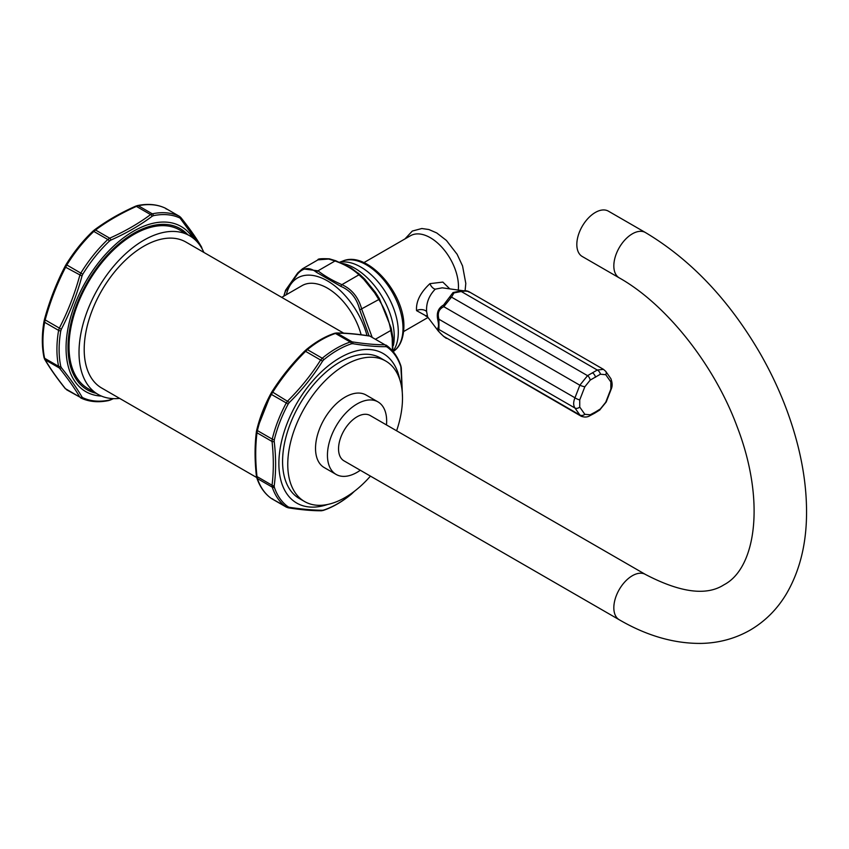 <?xml version="1.0" encoding="UTF-8"?>
<svg xmlns="http://www.w3.org/2000/svg" width="849" height="849" viewBox="0 0 849 849"><rect width="100%" height="100%" fill="white"/><g stroke="black" fill="none" stroke-linecap="round" stroke-linejoin="round"><path stroke-width="1.27" d="M189.582 235.714A91.596 52.882 -60 0 0 118.998 260.25A91.596 52.882 -60 0 0 79.021 352.431A91.596 52.882 120 0 0 97.985 394.361L87.999 388.598A91.596 52.882 120 0 1 69.024 346.657A91.596 52.882 -60 0 1 109.012 254.477A91.596 52.882 -60 0 1 179.595 229.941L189.582 235.714A91.596 52.882 -60 0 1 203.877 252.418M113.034 398.616L109.425 400.07A102.209 59.016 -60 0 1 82.756 397.693L81.992 397.003C76.909 388.226 70.043 378.452 61.372 367.681L60.778 366.428A102.209 59.016 -60 0 1 59.122 349.608A102.209 59.016 -60 0 1 60.778 330.877L61.372 329.157C70.043 312.474 76.909 294.762 81.992 276.031L82.756 274.238A102.209 59.016 -60 0 1 109.425 241.074L110.879 240.097C126.384 233.21 140.138 225.272 152.109 216.293L153.372 215.688A102.209 59.016 -60 0 1 180.041 218.076L199.611 244.883M153.372 215.688A2.091 1.518 78.2 0 0 152.289 213.821L138.313 205.745L136.413 206.403C121.046 213.269 107.43 221.133 95.534 230.005L93.825 231.427L107.812 239.492L109.701 238.187C125.068 231.321 138.695 223.457 150.581 214.585L152.289 213.821A103.429 59.717 -60 0 1 179.266 216.23L165.29 208.154L179.266 216.23A2.091 1.709 115.3 0 1 180.041 218.076M166.34 209.077L165.29 208.154A103.429 59.717 120 0 0 138.313 205.745A2.091 1.518 -101.8 0 0 137.432 205.585C147.737 203.452 156.991 204.291 165.184 208.101L165.502 208.26M82.756 274.238L66.848 264.984L65.617 267.233C57.063 283.789 50.25 301.342 45.177 319.903L44.615 322.302L58.602 330.378L59.345 328.085C67.899 311.53 74.712 293.977 79.785 275.405L80.835 273.06A103.429 59.717 -60 0 1 107.812 239.492A2.091 0.785 46.6 0 1 109.425 241.074M60.778 330.877A2.091 0.923 9.7 0 1 58.602 330.378A103.429 59.717 -60 0 0 58.602 366.344L44.615 358.278L45.177 359.806C50.25 368.487 57.063 378.187 65.617 388.884A2.091 1.475 141.3 0 1 65.256 388.587L79.785 397.056C74.712 388.375 67.899 378.675 59.345 367.988L58.602 366.344A2.091 1.443 -12 0 0 60.778 366.428M110.879 240.097A2.091 1.04 66.1 0 0 109.701 238.187L95.534 230.005A2.091 1.358 -126.9 0 0 94.292 230.037L92.838 231.268A2.091 0.785 -133.4 0 1 93.825 231.427A103.429 59.717 120 0 0 66.848 264.984L66.063 264.58L65.129 266.299A2.091 0.594 -152.5 0 0 65.044 266.384C56.405 283.067 49.539 300.769 44.435 319.479L44.519 319.426M81.992 397.003A2.091 1.794 -30.1 0 1 79.785 397.056L66.657 389.808M97.985 394.361A91.596 52.882 120 0 0 119.603 398.383M343.707 333.158L185.92 242.061A84.274 48.658 120 0 0 120.983 264.633A84.274 48.658 120 0 0 84.2 349.438A84.274 48.658 120 0 0 101.657 388.014L256.706 477.531M351.115 494.32A2.091 0.934 -129.5 0 0 351.306 494.224C341.998 501.876 332.628 507.278 323.214 510.429A2.091 1.433 -108.3 0 0 323.734 510.047L322.524 510.281C313.313 510.217 302.255 509.23 289.371 507.32A2.091 1.454 -80.9 0 1 288.214 507.808A2.091 1.454 -80.9 0 1 287.79 507.649L286.251 507.076A95.215 54.973 -60 0 1 272.232 487.124L272.041 485.246C273.739 471.641 273.739 457.049 272.041 441.48L272.232 439.145A95.215 54.973 -60 0 1 286.251 402.999L287.79 400.887C300.44 388.248 311.381 374.642 320.625 360.05L322.249 358.225A95.215 54.973 -60 0 1 350.287 342.03L352.123 341.86C364.762 343.824 375.704 344.8 384.947 344.79L369.899 336.108C357.259 334.145 346.318 333.169 337.074 333.169L335.451 333.466A95.215 54.973 120 0 0 307.402 349.65L305.566 351.359C292.926 363.988 281.985 377.603 272.741 392.196A2.091 0.616 -148.2 0 0 271.712 392.142A2.091 0.616 -148.2 0 0 271.68 392.238L270.693 393.947L271.404 394.424A95.215 54.973 120 0 0 257.385 430.57L256.992 432.788C255.294 446.394 255.294 460.986 256.992 476.554L257.385 478.56A2.091 1.518 161.5 0 1 256.812 477.891C259.826 486.848 264.665 493.704 271.309 498.437A2.091 1.709 125.1 0 1 271.192 498.352M289.371 507.32L288.172 506.874A94.069 54.315 -60 0 1 279.979 498.586A94.069 54.315 -60 0 1 274.312 487.156L274.206 485.745C276.084 471.991 276.084 457.25 274.206 441.533L274.312 439.75A94.069 54.315 -60 0 1 288.172 404.039L289.371 402.447C302.255 389.797 313.313 376.043 322.524 361.196L323.734 359.796A94.069 54.315 -60 0 1 351.444 343.803L352.855 343.696C365.654 345.819 376.712 346.806 386.008 346.657L386.995 346.976A94.069 54.315 -60 0 1 395.188 355.264A94.069 54.315 -60 0 1 400.855 366.683L402.415 394.743M289.371 402.447L272.741 392.196L271.404 394.424L288.172 404.039M354.118 491.518L351.444 494.054A94.069 54.315 -60 0 1 323.734 510.047M274.312 487.156A2.091 1.518 -18.5 0 1 272.232 487.124L257.385 478.56A95.215 54.973 120 0 0 271.404 498.512L271.309 498.437A2.091 1.709 125.1 0 0 271.404 498.512L272.741 498.968M323.214 510.429L321.378 510.769C312.029 510.801 300.971 509.814 288.204 507.808L271.404 498.512M327.618 504.476A86.365 49.858 -60 0 1 287.058 494.086A86.365 49.858 -60 0 1 309.418 384.852A86.365 49.858 -60 0 1 392.832 362.491A86.365 49.858 -60 0 1 399.762 379.514M385.69 361.016A81.133 46.844 -60 0 0 310.203 398.892A81.133 46.844 -60 0 0 295.452 493.089A81.133 46.844 120 0 0 304.568 501.536L299.379 498.554A81.133 46.844 120 0 1 290.262 490.096A81.133 46.844 -60 0 1 305.024 395.899A81.133 46.844 -60 0 1 380.511 358.023L385.69 361.016A81.133 46.844 -60 0 1 394.817 369.474A81.133 46.844 120 0 1 396.61 430.783M304.568 501.536A81.133 46.844 120 0 0 370.44 476.109M377.985 401.895A41.877 24.175 -60 0 0 339.027 421.444A41.877 24.175 -60 0 0 331.407 470.059A41.877 24.175 120 0 0 336.108 474.421L324.191 467.544A41.877 24.175 120 0 1 319.489 463.183A41.877 24.175 -60 0 1 327.109 414.567A41.877 24.175 -60 0 1 366.068 395.018L377.985 401.895A41.877 24.175 -60 0 1 382.687 406.257A41.877 24.175 120 0 1 386.475 424.935M336.108 474.421A41.877 24.175 120 0 0 360.305 470.261M645.42 574.433L370.132 415.501A26.17 15.112 120 0 0 357.047 416.795A26.17 15.112 120 0 0 339.95 439.856A26.17 15.112 120 0 0 343.962 460.827L619.25 619.759C646.768 635.774 674.074 643.659 701.147 643.415C718.88 643.043 735.202 638.618 750.113 630.138C765.098 621.351 777.217 609.242 786.439 593.801C799.726 571.006 806.423 544.156 806.55 513.263C806.667 491.974 803.876 469.826 798.177 446.829C790.26 415.15 777.705 384.236 760.534 354.097C729.28 300.196 690.906 259.677 645.42 232.53A26.17 15.112 -60 0 0 632.335 233.836A26.17 15.112 -60 0 0 615.238 256.897A26.17 15.112 -60 0 0 619.25 277.867C665.627 303.9 713.956 363.998 737.028 426.431C765.756 500.623 756.109 568.214 723.942 584.802C706.474 596.104 680.304 592.644 645.42 574.433A26.17 15.112 120 0 0 632.335 575.728A26.17 15.112 120 0 0 615.238 598.789A26.17 15.112 120 0 0 619.25 619.759M619.25 277.867L582.244 256.494A26.17 15.112 -60 0 1 578.233 235.523A26.17 15.112 -60 0 1 595.329 212.462A26.17 15.112 -60 0 1 608.415 211.168L645.42 232.53M361.133 334.75A50.77 29.312 -120 0 0 302.053 285.635L281.73 297.373M286.378 294.688A59.674 34.448 60 0 1 324.87 279.491A59.674 34.448 60 0 1 367.012 335.557M369.06 335.875L359.743 309.896C356.909 298.37 350.605 290.528 340.842 286.368L316.497 272.317C309.63 266.851 303.326 267.414 297.585 274.004L285.413 291.324L283.874 296.142M285.413 291.324A2.091 1.825 -151.3 0 1 285.572 290.22L283.789 296.184M372.064 337.021L361.78 309.365C358.554 297.447 351.932 289.201 341.903 284.648C332.776 280.701 324.796 276.095 317.972 270.831L302.488 268.793L297.766 272.869L285.582 290.22M359.743 309.896L378.813 299.527C384.746 308.739 388.736 319.022 390.773 330.378L392.185 338.061L392.482 350.817M340.842 286.368A2.091 0.998 -67.4 0 1 341.903 284.648L358.936 274.811L363.733 279.279L374.642 292.852L378.813 299.527A2.091 0.679 148.8 0 0 379.333 298.583L391.071 327.841L392.8 337.34A2.091 0.711 172.3 0 1 392.832 337.435A2.091 0.711 172.3 0 1 392.185 338.061M316.497 272.317A2.091 1.39 -51.3 0 1 317.972 270.831L335.005 260.993C344.927 264.495 352.908 269.101 358.936 274.811A2.091 1.433 131.4 0 1 360.326 274.949L364.921 279.321A2.091 0.987 135.7 0 0 364.868 279.257A2.091 0.987 135.7 0 0 363.733 279.279M297.585 274.004A2.091 1.433 -140.6 0 1 297.755 272.879M329.932 259.125A2.091 1.348 101.9 0 0 329.433 258.839L335.748 260.749A2.091 0.934 110.7 0 1 335.939 260.887L351.39 268.146L360.358 274.98A2.091 1.433 131.4 0 0 360.326 274.949L364.868 279.268L375.322 292.258L379.333 298.583M392.811 351.741L392.832 337.435L391.548 330.059L375.661 339.101M364.921 279.321L375.311 292.258L374.642 292.852M351.231 268.04L335.748 260.749A2.091 0.934 110.7 0 0 335.005 260.993L328.648 259.019L317.961 259.858L302.488 268.793M317.961 259.858C317.473 258.796 321.304 258.457 329.433 258.839A2.091 1.348 101.9 0 0 328.648 259.019M426.623 316.178L416.562 310.638C415.851 301.65 420.308 292.65 429.934 283.651L442.838 282.08L449.673 288.756M458.301 289.827A39.776 22.965 -120 0 0 458.46 286.442A39.776 22.965 -120 0 0 441.098 246.412A39.776 22.965 -120 0 0 410.438 235.757L363.871 262.638M427.005 315.52L425.625 315.924L427.641 316.974L426.623 311.583C426.081 303.104 428.957 295.632 435.25 289.159L442.233 287.822L468.659 291.515L603.48 369.357L597.282 370.026L461.251 291.494L461.219 290.783L453.037 292.555L443.592 305.003C438.211 308.049 436.28 313.005 437.819 319.893C438.71 324.435 438.71 327.141 437.819 327.99L438.466 331.269M467.29 291.324C467.884 290.836 465.868 290.655 461.219 290.783M595.489 411.967L590.193 414.79L584.834 414.312L579.74 407.064L579.74 399.911L584.834 386.773L590.193 380.108L600.392 374.218L605.751 374.696L610.845 381.954L610.845 389.097L605.751 402.235L600.392 408.91L595.489 411.967A4.192 2.42 -120 0 1 594.693 413.166L589.397 415.989A4.192 2.218 -116.3 0 0 590.193 414.79M589.397 415.989C587.073 417.294 584.335 417.368 581.172 416.233L579.846 414.97A4.192 3.481 -32.4 0 0 584.834 414.312M438.371 331.152L443.634 336.406A4.192 0.711 130.9 0 0 443.815 336.437L579.846 414.97L574.975 408.04C573.234 405.44 573.234 402.023 574.975 397.788L579.846 385.223L587.54 375.661L451.509 297.118L443.815 306.691C438.891 308.994 437.267 313.185 438.944 319.245L438.944 329.497C437.288 329.921 438.912 332.235 443.815 336.437L581.172 416.233M579.74 407.064A4.192 3.109 -37.4 0 1 574.975 408.04L438.944 329.497A4.192 4.054 -108.8 0 1 437.819 327.99M579.74 399.911A4.192 1.072 24.9 0 1 574.975 397.788L438.944 319.245A4.192 1.04 166 0 0 437.819 319.893M584.834 386.773A4.192 0.69 17.6 0 1 579.846 385.223L443.815 306.691A4.192 2.314 -116.7 0 1 443.592 305.003M468.945 292.183C469.221 291.048 466.653 290.814 461.251 291.494L453.982 292.916L451.509 297.118A4.192 3.417 -178 0 0 449.662 297.447M187.714 234.632A93.029 53.71 120 0 0 114.042 248.216A93.029 53.71 120 0 0 68.016 347.241A93.029 53.71 120 0 0 96.117 393.278M192.808 237.858A95.353 55.047 120 0 0 116.96 243.143A95.353 55.047 120 0 0 66.063 348.016A95.353 55.047 120 0 0 101.456 396.08M202.115 248.63L201.468 246.879A2.091 1.794 149.9 0 1 201.648 248.025M180.508 217.259A2.091 1.475 141.3 0 1 180.858 217.546A2.091 1.475 141.3 0 1 180.996 218.872M152.109 216.293A2.091 1.358 53.1 0 0 150.581 214.585L136.413 206.403A2.091 1.04 -113.9 0 0 135.575 206.201C120.059 213.12 106.295 221.069 94.281 230.047M81.992 276.031L65.617 267.233A2.091 0.594 -152.5 0 1 65.044 266.384L66.063 264.58C73.874 251.909 82.799 240.808 92.838 231.268A2.091 0.785 -133.4 0 0 92.743 231.437A102.209 59.016 120 0 0 66.105 264.58M44.01 357.514A2.091 1.443 168 0 0 44.615 358.278A103.429 59.717 120 0 1 44.615 322.302A2.091 0.923 -170.3 0 1 43.989 321.484L44.435 319.479L59.345 328.085A2.091 0.594 27.5 0 0 61.372 329.157M44.647 359.254A2.091 1.794 149.9 0 0 45.177 359.806L59.345 367.988A2.091 1.475 -38.7 0 0 61.372 367.681M80.835 397.99A2.091 1.709 -64.7 0 0 82.756 397.693M80.623 397.873L80.942 398.043C89.134 401.853 98.388 402.691 108.693 400.558A2.091 1.518 -101.8 0 0 109.425 400.07M113.448 398.627L110.55 399.943A2.091 1.04 -113.9 0 0 110.879 399.582M65.267 388.598C56.65 377.837 49.783 368.052 44.647 359.265L44.01 357.503C41.76 346.732 41.76 334.718 43.989 321.484A2.091 0.923 -170.3 0 1 44.106 321.251M270.682 393.968A94.069 54.315 120 0 0 256.833 429.658A2.091 0.775 -166.4 0 0 256.759 429.796L256.398 431.653A2.091 1.369 -172.2 0 1 256.515 431.313M274.206 485.745A2.091 1.369 7.8 0 1 272.041 485.246L256.992 476.554A2.091 1.019 173.3 0 1 256.398 475.949L256.812 477.881M274.206 441.533A2.091 1.019 -6.7 0 1 272.041 441.48L256.992 432.788A2.091 1.369 -172.2 0 1 256.398 431.653C254.636 445.428 254.636 460.19 256.398 475.949M322.524 361.196A2.091 0.616 31.8 0 0 320.625 360.05L304.844 350.913C292.045 363.637 280.998 377.381 271.701 392.142L256.759 429.796A2.091 0.775 -166.4 0 0 257.385 430.57L272.232 439.145A2.091 0.775 13.6 0 0 274.312 439.75M323.734 359.796A2.091 0.934 50.5 0 0 322.249 358.225L307.402 349.65A2.091 0.934 -129.5 0 0 306.383 349.533L304.833 350.987M352.855 343.696A2.091 1.454 99.1 0 0 352.123 341.86L337.074 333.169A2.091 1.804 -90.6 0 0 336.3 332.988L334.474 333.328C325.061 336.48 315.69 341.882 306.383 349.533A2.091 0.934 -129.5 0 0 306.256 349.703M351.444 343.803A2.091 1.433 71.7 0 0 350.287 342.03L335.451 333.466A2.091 1.433 -108.3 0 0 334.485 333.328M371.236 336.554L369.485 335.949A2.091 1.454 -80.9 0 1 369.899 336.108L384.947 344.79A2.091 1.804 89.4 0 1 386.008 346.657M386.284 345.246A2.091 1.709 125.1 0 1 386.391 345.32C393.023 350.053 397.863 356.909 400.877 365.877A2.091 1.518 161.5 0 1 400.855 366.683M400.877 365.877L401.29 367.808A2.091 1.019 173.3 0 1 401.174 368.222M354.383 491.316L351.316 494.224A2.091 0.934 -129.5 0 0 351.444 494.054M321.389 510.769A2.091 1.804 -90.6 0 0 322.524 510.281M286.251 507.076A2.091 1.709 -54.9 0 0 288.172 506.874M386.051 345.108L386.391 345.32A2.091 1.709 125.1 0 1 386.995 346.976M342.38 263.423A55.737 32.188 60 0 1 394.244 336.554A55.737 32.188 -120 0 1 393.384 345.501M392.917 351.327A53.105 30.66 -120 0 0 398.298 332.055A53.105 30.66 60 0 0 378.367 282.261A53.105 30.66 60 0 0 339.738 262.309M339.547 262.235L342.784 261.057A51.906 29.97 60 0 1 381.859 277.761A51.906 29.97 60 0 1 402.999 328.361A51.906 29.97 60 0 1 394.477 350.595L393.193 351.656M435.25 289.159A6.283 3.629 60 0 1 429.934 283.651M426.623 311.583A6.283 3.629 0 0 0 416.562 310.638M590.193 380.108A4.192 2.218 63.7 0 0 587.54 375.661L597.282 370.026A4.192 2.6 56 0 1 600.392 374.218M592.602 372.955A4.192 2.42 60 0 1 595.489 377.274M603.48 369.357L605.74 371.363A4.192 3.109 142.6 0 1 605.751 374.696M453.982 292.916A4.192 2.42 -120 0 0 453.037 292.555M605.74 371.363L610.824 378.601A4.192 3.481 147.6 0 1 610.845 381.954M610.824 378.601C612.405 382.549 612.554 385.998 611.28 388.938L611.28 388.938A4.192 0.69 -162.4 0 1 610.845 389.097M611.28 388.938L606.207 402.002A4.192 1.072 -155.1 0 1 605.751 402.235M606.207 402.002L599.627 410.088A4.192 2.6 -124 0 0 600.392 408.91M179.468 216.325L180.858 217.546C189.465 228.307 196.342 238.081 201.468 246.879M110.55 399.943L108.693 400.558M137.432 205.585L135.564 206.201M274.545 487.835L272.062 486.403M369.485 335.949C356.718 333.944 345.66 332.957 336.31 332.988M401.29 367.808L402.49 397.3M286.463 507.214L271.616 498.639M360.326 274.949L358.045 272.996M391.548 330.059L391.071 327.841M377.656 295.866L375.322 292.258M394.477 350.595C397.64 348.355 403.477 341.86 403.88 326.876C404.962 293.531 367.352 250.19 342.784 261.057M403.646 331.545L428.013 317.473M404.962 238.919L412.306 231.055L421.815 228.519L428.883 229.527L436.747 232.955L446.404 240.437L457.123 254.286L462.556 265.96L465.804 283.449L465.093 290.676M427.641 316.974L438.381 331.163M443.634 336.406L446.351 338.39M599.627 410.088L594.693 413.166"/></g></svg>
